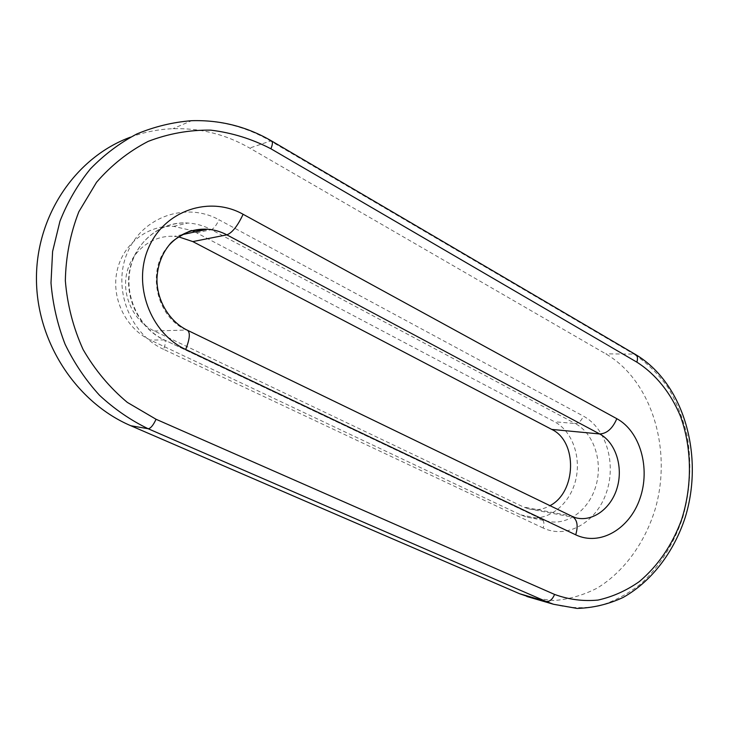 <?xml version="1.0" encoding="UTF-8"?>
<svg xmlns="http://www.w3.org/2000/svg" width="729" height="729" viewBox="0 0 729 729"><rect width="100%" height="100%" fill="white"/><g stroke="black" fill="none" stroke-linecap="round" stroke-linejoin="round"><path stroke-width="0.55" stroke-dasharray="3.65 2.73" d="M194.907 231.922L554.505 421.745C572.958 431.404 582.015 458.842 575.017 482.607C568.219 506.445 546.395 522.31 526.402 516.961L520.661 514.865L150.402 340.069C126.099 328.779 111.163 298.79 116.932 271.525C122.518 244.215 147.595 224.76 173.666 226.373L191.7 230.492M130.5 137.152C144.315 132.077 158.457 129.261 172.937 128.705C200.402 127.967 225.981 134.418 249.692 148.06L605.772 353.847C651.744 380.511 672.594 449.82 655.079 509.507C644.691 543.187 623.869 571.873 597.06 588.175C583.236 595.229 568.875 599.347 553.976 600.541L531.86 597.944M178.596 236.843L174.331 236.36C152.507 234.784 131.448 250.904 126.655 273.639C121.707 296.339 134.018 321.462 154.311 330.993L523.522 507.001L528.561 508.842C535.897 510.619 543.041 509.562 549.985 505.662M543.178 528.033L163.542 349.3C165.574 344.197 165.893 341.099 164.508 340.006L541.601 519.112C544.007 520.615 544.527 523.586 543.178 528.033C567.007 539.369 596.112 522.529 606.2 493.169C616.625 463.981 606.346 428.36 583.391 416.113C581.35 420.861 578.626 423.33 575.236 423.531L211.31 229.662C213.834 228.624 216.404 225.334 218.992 219.775L583.391 416.113M520.661 514.865L540.891 518.875L546.704 521.016C566.962 526.447 589.068 510.163 595.957 485.769C603.065 461.448 593.907 433.4 575.236 423.531L554.505 421.745M196.611 232.788L211.31 229.662C203.92 225.753 196.11 223.539 187.863 223.028C161.218 221.334 135.558 241.317 129.835 269.402C123.921 297.441 139.193 328.305 164.043 339.914L150.402 340.069M163.542 349.3C129.361 333.745 111.81 287.162 127.812 251.715C143.303 216.012 186.788 201.897 218.992 219.775M271.753 141.062L270.505 141.007C246.174 126.791 219.885 120.021 191.636 120.695L172.937 128.705M635.542 354.513L633.856 354.094L270.505 141.007L249.692 148.06M553.484 604.259C568.602 608.15 583.801 608.715 599.092 605.945C614.1 601.352 628.134 593.907 641.201 583.601C660.018 565.968 673.897 543.852 682.854 517.253C690.39 490.107 691.821 462.897 687.146 435.623C682.927 418.145 676.53 402.089 667.955 387.436C658.251 373.895 646.887 362.778 633.856 354.094L605.772 353.847M572.183 516.405L187.435 330.246M528.561 508.842L575.71 517.781L570.515 515.868L523.522 507.001M154.311 330.993L186.342 330.037C155.86 316.714 145.946 269.73 168.946 245.29M173.666 226.373L187.863 223.028C162.23 220.951 136.132 240.187 130.218 268.928C124.121 297.587 140.178 328.815 164.508 340.006L541.601 519.112L546.704 521.016L526.402 516.961M182.25 234.647L174.331 236.36"/><path stroke-width="1.09" d="M531.86 597.944L519.567 593.725L130.819 425.736C76.827 402.718 36.614 342.666 36.45 278.897C36.158 215.137 76.153 156.99 130.5 137.152M549.985 505.662C576.511 492.029 577.696 441.446 551.725 429.408L192.821 241.591L178.596 236.843M191.7 230.492L194.907 231.922M519.567 593.725L546.048 601.443C549.557 601.89 552.4 599.557 554.587 594.436L156.052 419.266C153.227 425.344 150.584 428.506 148.142 428.734L546.048 601.443L553.484 604.259L577.04 608.423C592.987 607.959 608.332 604.314 623.067 597.479C651.598 581.469 673.751 552.29 685.151 517.599C704.278 456.126 684.203 383.427 635.542 354.513C637.574 355.898 638.003 358.44 636.845 362.14C655.818 374.205 670.89 393.113 680.531 416.414C692.04 448.344 692.377 485.906 681.56 519.741C672.193 545.082 658.132 565.686 639.369 581.551C626.411 590.636 612.633 596.814 598.044 600.067C583.273 601.48 568.793 599.602 554.587 594.436M156.052 419.266L127.302 402.381C109.724 387.673 94.989 370.05 83.088 349.501C73.228 327.704 67.314 304.786 65.346 280.747C65.801 256.681 70.303 233.681 78.85 211.738L96.556 182.259C111.464 165.073 128.678 151.45 148.197 141.371C168.517 133.589 189.376 129.844 210.754 130.145C231.922 132.724 251.979 138.938 270.915 148.78C272.619 144.533 272.874 141.945 271.662 141.016C246.994 126.618 220.322 119.848 191.636 120.695C172.837 122.171 154.584 126.591 136.861 133.954C119.756 142.975 104.265 154.621 90.396 168.9C77.739 184.51 67.597 201.942 59.969 221.188L52.597 251.469L50.994 282.925C52.761 304.075 57.454 324.496 65.063 344.188C74.212 363.097 85.685 380.119 99.481 395.255C114.335 409.042 130.555 420.196 148.142 428.734L130.819 425.736M270.915 148.78L636.845 362.14M185.685 349.473L575.7 534.813C600.013 546.477 629.674 528.917 639.971 498.481C650.614 468.218 640.199 431.358 616.825 418.692L243.103 214.28C209.852 195.536 164.818 210.152 148.734 247.45C132.122 284.492 150.32 333.235 185.685 349.473C189.832 338.939 190.415 332.524 187.435 330.246L572.183 516.405C577.24 519.558 578.416 525.7 575.7 534.813M616.825 418.692C612.588 428.543 606.874 433.627 599.666 433.955C615.476 442.321 623.286 466.35 617.308 487.264C611.503 508.241 592.823 522.283 575.71 517.781L572.183 516.405M243.103 214.28C237.69 225.89 232.278 232.751 226.874 234.856L599.666 433.955L551.725 429.408M168.946 245.29C179.516 233.818 192.356 228.459 207.464 229.225C214.28 229.726 220.75 231.603 226.874 234.856L192.821 241.591M271.753 141.062L635.542 354.513M553.484 604.259L526.876 596.495M187.435 330.246C170.331 322.245 156.38 301.031 156.972 278.278C157.683 265.074 161.938 253.765 169.739 244.361C172.39 240.707 179.206 236.223 190.205 230.92L207.464 229.225L182.25 234.647"/></g></svg>
